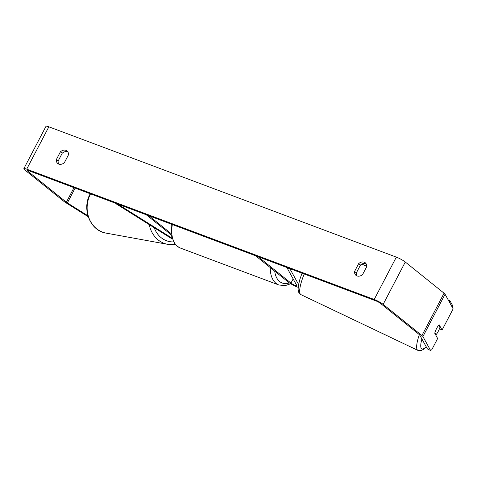 <?xml version="1.0" encoding="UTF-8"?>
<svg xmlns="http://www.w3.org/2000/svg" width="477" height="477" viewBox="0 0 477 477"><rect width="100%" height="100%" fill="white"/><g stroke="black" fill="none" stroke-linecap="round" stroke-linejoin="round"><path stroke-width="0.72" d="M298.155 287.291A7.256 1.133 27.6 0 1 288.287 282.08L255.529 255.738L258.212 256.745L290.97 283.088L293.152 278.92M298.566 284.471L290.028 268.998L286.832 267.478L296.849 285.616A3.631 0.566 27.6 0 1 296.873 285.777A3.631 0.566 27.6 0 1 294.464 285.121A3.631 0.566 27.6 0 1 290.97 283.088M172.155 238.971L115.965 203.727L117.646 204.031L171.845 238.029M171.094 234.732L146.266 214.763L148.949 215.771L170.921 233.438M58.796 164.1A6.046 4.687 128.8 0 1 58.128 161.041L62.201 153.254L60.412 151.817A6.046 4.687 128.8 0 1 66.005 150.338A6.046 4.687 128.8 0 1 67.03 150.923A6.046 4.687 128.8 0 1 68.473 154.84L64.401 162.627A6.046 4.687 128.8 0 1 57.789 163.522A6.046 4.687 128.8 0 1 56.34 159.604L60.412 151.817M62.201 153.254A6.046 4.687 128.8 0 1 67.794 151.775A6.046 4.687 128.8 0 1 67.806 151.781M366.038 263.626A6.046 4.687 -51.2 0 0 366.026 263.62A6.046 4.687 -51.2 0 0 360.433 265.093L358.644 263.656L354.572 271.449A6.046 4.687 -51.2 0 0 356.021 275.366A6.046 4.687 -51.2 0 0 362.633 274.472L366.706 266.679A6.046 4.687 -51.2 0 0 365.257 262.761A6.046 4.687 -51.2 0 0 364.237 262.183A6.046 4.687 -51.2 0 0 358.644 263.656M439.43 328.766L442.078 330.036L439.174 324.777A6.046 1.371 115.5 0 0 436.64 328.426A6.046 1.371 115.5 0 0 434.75 333.244L437.653 338.503L431.81 349.683L430.606 350.476L422.926 336.571A7.256 1.133 -152.4 0 0 421.924 335.546L383.144 304.368A7.256 1.133 -152.4 0 0 374.201 299.478L26.706 169.162A7.256 1.133 -152.4 0 0 23.85 168.673A7.256 1.133 -152.4 0 0 24.905 170.021L63.685 201.199A7.256 1.133 -152.4 0 0 65.701 202.606L88.221 216.731M360.433 265.093L356.361 272.886A6.046 4.687 -51.2 0 0 357.029 275.945M430.606 350.476L427.416 348.955L419.736 335.051A3.631 0.566 -152.4 0 0 419.235 334.538L380.455 303.36A3.631 0.566 -152.4 0 0 375.983 300.915L28.495 170.599A3.631 0.566 -152.4 0 0 27.064 170.355A3.631 0.566 -152.4 0 0 27.594 171.028L66.375 202.206A3.631 0.566 -152.4 0 0 67.376 202.91L87.935 215.801M442.078 330.036L453.15 308.857L445.071 294.226A7.256 1.133 -152.4 0 0 444.063 293.194L405.283 262.016A7.256 1.133 -152.4 0 0 396.339 257.127L48.851 126.81A7.256 1.133 -152.4 0 0 45.989 126.322L23.85 168.673M356.361 272.886L354.572 271.449M58.128 161.041L56.34 159.604M436.085 334.633A6.046 1.371 115.5 0 0 438.256 331.348A6.046 1.371 115.5 0 0 439.961 327.222L438.81 325.135A6.046 1.371 115.5 0 0 436.64 328.426A6.046 1.371 115.5 0 0 434.935 332.547L436.085 334.633L435.31 334.27M364.571 263.358L366.354 264.21M448.213 299.914L449.948 300.743L449.328 301.929M452.148 307.045L452.768 305.852L449.948 300.743M149.253 224.601A26.915 23.749 100.3 0 0 167.761 244.343L106.162 233.128A26.915 23.749 -79.7 0 1 90.541 193.865M173.497 241.922A23.892 21.077 -79.7 0 1 154.256 227.744M26.706 169.162L48.851 126.81M374.201 299.478L396.339 257.127M67.376 202.91L75.127 188.087M66.375 202.206L73.983 187.658M27.594 171.028L27.922 170.402M422.926 336.571L445.071 294.226M421.924 335.546L444.063 293.194M383.144 304.368L405.283 262.016M304.207 273.995A26.915 6.118 115.5 0 0 300.921 294.631L417.894 350.38A26.915 6.118 -64.5 0 1 419.343 334.627M421.895 338.956A23.892 5.426 115.5 0 0 426.176 346.713M172.34 224.542A26.915 16.474 110.6 0 0 177.516 246.412A26.915 16.474 110.6 0 0 180.378 248.052L278.896 284.996A26.915 16.474 -69.4 0 1 276.028 283.356A26.915 16.474 -69.4 0 1 270.256 267.585M274.716 271.169A23.892 14.626 110.6 0 0 279.653 281.549A23.892 14.626 110.6 0 0 289.378 282.885M90.236 193.751L90.171 193.871C81.537 209.027 90.147 230.844 106.162 233.128M167.761 244.343L175.232 244.403M417.894 350.38L420.869 350.678L423.749 349.259L426.289 346.922M300.921 294.631L298.811 292.508L298.101 289.378L298.375 285.544L299.938 279.105L302.042 273.184M361.894 264.061L366.73 266.369M278.896 284.996L285.228 285.628L290.726 283.749M180.378 248.052L177.003 246.12L174.534 243.52L171.1 234.791L171.273 224.142"/></g></svg>

